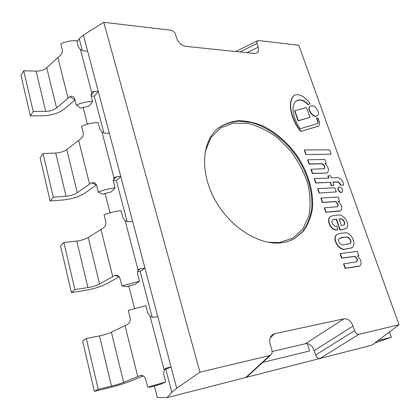 <?xml version="1.0" encoding="UTF-8"?>
<svg xmlns="http://www.w3.org/2000/svg" width="420" height="420" viewBox="0 0 420 420"><rect width="100%" height="100%" fill="white"/><g stroke="black" fill="none" stroke-linecap="round" stroke-linejoin="round"><path stroke-width="0.63" d="M281.09 242.823C286.052 242.251 290.535 240.817 294.546 238.529L303.203 231.336C307.734 225.12 310.763 217.828 312.291 209.465C314.066 192.15 308.191 172.179 296.709 155.185C287.395 142.559 276.392 132.93 263.692 126.305C255.276 122.745 246.997 120.86 238.849 120.656C230.974 121.48 223.944 124.089 217.765 128.489C201.878 141.488 199.747 172.084 214.835 199.579C229.792 227.115 259.03 245.553 281.09 242.823M359.032 334.268L399 324.749L371.873 345.182L320.008 358.47C318.103 358.691 316.649 357.551 315.651 355.042L354.575 330.656C355.645 333.244 357.131 334.451 359.032 334.268L320.008 358.47L245.826 377.47L269.63 355.567L270.848 354.942C272.081 353.735 272.407 352.049 271.829 349.881L270.275 344.794C269.157 340.61 269.745 337.355 272.039 335.029L274.606 333.706L344.059 318.801C347.918 318.502 350.905 320.927 353.02 326.078L354.575 330.656M246.95 52.663L258.163 47.213C259.035 50.059 258.578 52.012 256.798 53.072L254.473 53.434L186.018 46.405C181.597 45.528 178.49 42.809 176.684 38.241L175.487 34.314C174.599 32.046 173.035 30.681 170.798 30.209L103.798 22.328L199.952 372.162L269.63 355.567M258.163 47.213L256.73 42.063L257.408 40.84L258.752 40.562L298.82 45.276L399 324.749M103.798 22.328L83.396 35.065L79.217 38.719L77.049 41.748M83.034 107.184L87.381 124.183M105.042 193.221L110.045 212.783M128.751 285.894L134.5 308.369M154.361 385.991L157.295 397.462L166.945 397.672L245.826 377.47L247.144 376.719M164.262 369.7L165.816 369.348L171.833 392.317L166.945 397.672M79.217 38.719L82.336 50.62M91.192 96.023L94.264 96.164L103.924 133.035M113.295 180.668L116.371 180.563L127.139 221.681M137.487 271.703L140.154 271.373L152.182 317.294M83.396 35.065L176.71 388.264L171.833 392.317M199.952 372.162L176.71 388.264M353.02 326.078L314.223 350.606L315.651 355.042M272.113 351.524L305.461 343.707L344.059 318.801M314.223 350.606C312.779 346.663 310.485 344.342 307.34 343.644L305.461 343.707M309.677 350.942L307.34 343.644L309.677 350.942L262.736 362.392L309.677 350.942M389.482 331.921L391.367 337.25L377.885 340.651M374.75 343.019L391.367 337.25M339.875 233.389L337.444 234.334C330.929 237.615 339.806 251.753 345.865 248.871L351.146 247.968C357.767 245.779 351.382 231.467 344.605 232.88L339.875 233.389M345.875 237.09L341.108 237.631L340.048 238.135C335.947 239.269 340.641 245.941 343.592 244.787L349.304 243.789C353.341 242.608 349.057 235.951 345.875 237.09L339.906 238.208M337.302 234.413L337.155 234.491C330.64 237.767 339.518 251.906 345.576 249.018L350.999 248.036M349.151 243.863C353.031 242.513 348.637 236.129 345.587 237.242M345.865 248.871L345.576 249.018M349.398 248.414L349.104 248.566M341.108 237.631L340.82 237.788M336.62 225.955C333.879 227.477 329.879 220.91 333.16 219.723L336.494 219.098L340.231 229.845L345.445 228.769C351.813 226.034 343.555 212.993 337.774 215.156L333.422 215.528L331.228 216.248C326.183 217.933 329.847 229.352 336.336 229.871L337.921 229.709L336.62 225.955M342.809 225.398L343.707 224.994C346.626 223.86 343.004 218.211 340.405 218.867L339.113 218.983L341.402 225.54L342.809 225.398M333.023 219.807L336.21 219.261L339.948 230.003L345.298 228.847M331.086 216.332L330.944 216.41C325.899 218.096 329.564 229.514 336.047 230.029L337.921 229.709M343.555 225.073C346.269 223.75 342.61 218.395 340.121 219.025L339.155 219.114M334.304 219.298L334.021 219.46M336.494 219.098L336.21 219.261M340.231 229.845L339.948 230.003M342.468 229.614L342.185 229.766M336.336 229.871L336.047 230.029M340.405 218.867L340.121 219.025M343.581 184.994L340.715 185.288L343.581 184.994C343.13 181.115 341.266 178.673 337.985 177.665L331.349 177.928L330.577 175.744L328.135 175.833L327.863 176.006L328.577 178.038M328.135 175.833L328.907 178.028L314.444 178.595L314.176 178.773L315.635 183.015L330.094 182.369L331.228 185.598L333.669 185.477L333.947 185.309L332.813 182.086L338.699 181.823L338.425 181.991L340.715 185.288M314.444 178.595L315.908 182.842L315.635 183.015M315.908 182.842L330.094 182.369M330.372 182.196L331.506 185.425L331.228 185.598M331.506 185.425L333.947 185.309M332.866 182.243L338.425 181.991M338.699 181.823L340.993 185.12M358.769 255.722L357.221 251.323L340.31 253.575L341.864 258.074L354.506 256.316C357.242 257.602 357.998 259.445 356.785 261.844L343.865 263.797L345.403 268.254L359.819 266.007C362.087 263.02 361.274 259.654 357.383 255.917L358.769 255.722L357.488 256.006M340.31 253.575L340.022 253.722L341.57 258.221L354.218 256.463C356.843 257.633 357.646 259.45 356.627 261.907M341.864 258.074L341.57 258.221M354.506 256.316L354.218 256.463M343.865 263.797L343.57 263.944L345.109 268.401L359.3 266.238M345.403 268.254L345.109 268.401M340.237 210.94L340.699 210.756C342.704 207.963 341.864 204.808 338.179 201.29L339.565 201.196L338.084 196.991L321.158 198.056L322.644 202.356L335.296 201.49C337.901 202.739 338.678 204.488 337.638 206.724L324.555 207.827L326.025 212.09L340.557 210.829M338.331 201.427L339.565 201.196M321.158 198.056L320.885 198.23L322.366 202.524L335.018 201.653C337.512 202.792 338.336 204.509 337.491 206.797M322.644 202.356L322.366 202.524M335.296 201.49L335.018 201.653M324.555 207.827L324.277 207.995L325.747 212.252L339.953 211.103M326.025 212.09L325.747 212.252M326.855 172.898L327.479 172.652C329.312 169.99 328.451 166.976 324.907 163.606L326.293 163.574L324.854 159.495L307.928 159.778L309.367 163.942L322.024 163.669C324.539 164.897 325.327 166.577 324.397 168.709L311.22 169.244L312.643 173.366L326.587 173.072L327.343 172.73M325.085 163.774L326.293 163.574M307.928 159.778L307.661 159.962L309.099 164.126L321.752 163.847C324.161 164.96 324.991 166.609 324.25 168.787M309.367 163.942L309.099 164.126M322.024 163.669L321.752 163.847M311.22 169.244L310.947 169.423L312.37 173.544L326.587 173.072M312.643 173.366L312.37 173.544M301.051 131.292L318.953 125.984L319.557 122.834L318.145 118.083L316.738 118.036L318.108 121.727L317.867 123.475L300.169 128.74C293.554 119.364 290.32 106.297 295.906 101.12C299.581 98.721 303.786 99.881 308.527 104.606L310.128 103.488C305.707 97.083 297.728 92.19 293.528 95.97C287.506 103.068 291.527 120.062 301.051 131.292L318.817 126.073M295.78 101.22C299.45 98.952 303.613 100.144 308.269 104.801M308.527 104.606L310.128 103.488M293.407 96.07L293.281 96.17C287.254 103.267 291.27 120.257 300.788 131.481M316.738 118.036L316.481 118.225L317.851 121.916L317.73 123.559M339.533 186.921L338.93 187.105C336.793 188.228 340.053 193.526 342.043 192.16C343.203 189.824 342.368 188.081 339.533 186.921M338.793 187.199L338.651 187.273C336.514 188.396 339.775 193.688 341.764 192.328L341.896 192.234M312.018 105.693L310.328 106.171C306.464 108.717 313.787 118.618 317.331 115.636C320.46 113.683 316.155 105.641 312.018 105.693M310.202 106.27L310.07 106.36C306.206 108.911 313.53 118.808 317.074 115.826L317.2 115.726M319.095 193.042L336.268 191.909L334.814 187.766L317.909 188.643L317.635 188.811L319.095 193.042L336.268 191.909M317.909 188.643L319.368 192.869M305.812 154.591L331.144 154.151L329.611 149.835L304.542 149.966L304.28 150.15L305.812 154.591L331.144 154.151M304.542 149.966L306.075 154.413M294.882 110.691L294.625 110.885L298.09 120.881L310.002 117.317L306.542 107.499L294.882 110.691L298.347 120.687L298.09 120.881M298.347 120.687L310.002 117.317M92.62 101.504C86.966 101.593 81.517 102.79 76.277 105.089L80.724 108.118L88.998 106.123L92.62 101.504L90.998 95.267L91.602 92.242L94.148 91.313L98.311 91.529L94.264 96.164M91.602 92.242L80.462 49.597L83.538 50.883L87.67 51.251L98.311 91.529M74.981 99.965L69.92 96.71L56.574 107.935C53.812 110.061 50.195 111.2 45.727 111.363L33.217 111.426L23.709 70.786L36.099 71.122C40.52 71.09 44.074 69.967 46.757 67.746L59.677 55.965C61.709 54.427 62.58 52.395 62.297 49.859L60.779 43.885C65.856 41.533 71.18 40.441 76.755 40.619L78.304 46.568L80.462 49.597M23.709 70.786L21 75.553L30.366 115.889L42.793 115.784C51.623 115.442 58.79 113.18 64.286 108.995L74.812 100.097M69.92 96.71C71.148 95.97 72.329 96.017 73.474 96.857L74.686 98.821L76.277 105.089M33.217 111.426L30.366 115.889M115.159 187.992C109.394 188.486 103.772 189.845 98.296 192.066L102.632 194.14L111.179 191.935L115.159 187.992L113.411 181.283L113.983 177.917L116.55 176.673L120.776 176.547L116.371 180.563M113.983 177.917L102.002 132.069L105.142 133.219L109.342 133.266L120.776 176.547M96.495 185.01L91.539 182.753L77.291 192.722C74.356 194.628 70.607 195.804 66.045 196.256L53.282 197.211L43.066 153.541L55.703 153.048C60.218 152.744 63.898 151.589 66.749 149.567L80.53 138.941C82.667 137.482 83.575 135.387 83.255 132.662L81.632 126.242C86.93 123.958 92.421 122.724 98.102 122.535L99.766 128.924L102.002 132.069M43.066 153.541L40.073 157.678L50.132 200.996L62.806 200.009C71.82 199.096 79.249 196.765 85.087 193.016L96.327 185.12M91.539 182.753L94.784 182.794L96.584 185.32L98.296 192.066M53.282 197.211L50.132 200.996M139.451 281.206L122.026 285.826L126.231 286.781L135.072 284.345L139.451 281.206L137.566 273.961L138.085 270.212L138.957 269.283L140.674 268.611L144.963 268.086L140.154 271.373M138.085 270.212L125.181 220.789L128.383 221.776L132.641 221.456L144.963 268.086M119.175 276.56L114.839 275.457L99.582 283.946C96.453 285.59 92.558 286.802 87.901 287.59L74.886 289.574L63.882 242.524L76.766 241.075C81.38 240.46 85.197 239.264 88.226 237.489L102.968 228.223C105.221 226.853 106.171 224.695 105.808 221.755L104.06 214.841C109.604 212.641 115.269 211.239 121.06 210.635L122.855 217.513L125.181 220.789M63.882 242.524L60.569 245.926L71.4 292.562L84.32 290.561C93.523 288.992 101.231 286.587 107.447 283.353L119.317 276.733M114.839 275.457L117.38 275.32L119.522 277.016L122.026 285.826M74.886 289.574L71.4 292.562M165.706 381.948L147.688 387.198L151.72 386.852L160.871 384.148L165.706 381.948L163.663 374.11L164.131 369.92L165.926 368.188L171.071 366.923L165.816 369.348M164.131 369.92L150.176 316.491L153.447 317.284L157.763 316.538L171.071 366.923M142.186 375.532L140.012 375.632L123.627 382.368C120.283 383.696 116.235 384.951 111.479 386.127L98.217 389.308L86.32 338.468L99.461 335.906C104.171 334.929 108.139 333.695 111.373 332.204L127.176 324.56C129.56 323.29 130.552 321.069 130.148 317.893L128.252 310.422L145.824 305.65L147.756 313.079L150.176 316.491M86.32 338.468L82.651 340.998L94.343 391.351L107.51 388.18C116.907 385.849 124.919 383.371 131.555 380.741L143.215 375.947M140.012 375.632L141.204 375.412C143.378 375.527 144.874 376.829 145.693 379.312L147.688 387.198M98.217 389.308L94.343 391.351M268.228 242.293L279.342 242.56L292.824 238.208L302.909 228.984L308.894 215.938C310.769 205.758 310.391 194.927 307.75 183.456C303.901 172.016 298.263 161.264 290.845 151.2L278.008 138.201C268.417 131.045 258.484 126.121 248.204 123.438L233.515 123.092L220.637 127.901L210.819 137.708L205.144 151.862M217.455 128.751C223.655 124.451 230.68 121.921 238.529 121.16L250.766 122.435C267.529 126.782 284.125 139.12 296.048 155.647C307.456 172.536 313.325 192.376 311.63 209.622C310.149 217.954 307.178 225.241 302.726 231.478L294.194 238.728M256.935 43.601L239.935 51.944M274.606 333.706L270.186 337.958M94.148 91.313L91.019 95.366M68.045 98.112L57.86 57.43M56.574 107.935L46.757 67.746M45.727 111.363L36.099 71.122M116.55 176.673L113.264 180.002M89.549 184.013L78.603 140.28M77.291 192.722L66.749 149.567M66.045 196.256L55.703 153.048M140.674 268.611L137.791 270.753M112.718 276.554L100.916 229.404M99.582 283.946L88.226 237.489M87.901 287.59L76.766 241.075M166.73 367.904L165.191 368.65M137.744 376.53L124.987 325.558M123.627 382.368L111.373 332.204M111.479 386.127L99.461 335.906M247.091 376.766L270.947 354.848M257.743 40.651L235.746 51.513M337.444 234.334L337.155 234.491M351.146 247.968L350.858 248.115M345.445 228.769L345.156 228.926M331.228 216.248L330.944 216.41M340.699 210.756L340.421 210.919M327.479 172.652L327.212 172.825M318.953 125.984L318.691 126.173M338.93 187.105L338.651 187.273M342.043 192.16L341.764 192.328"/></g></svg>
